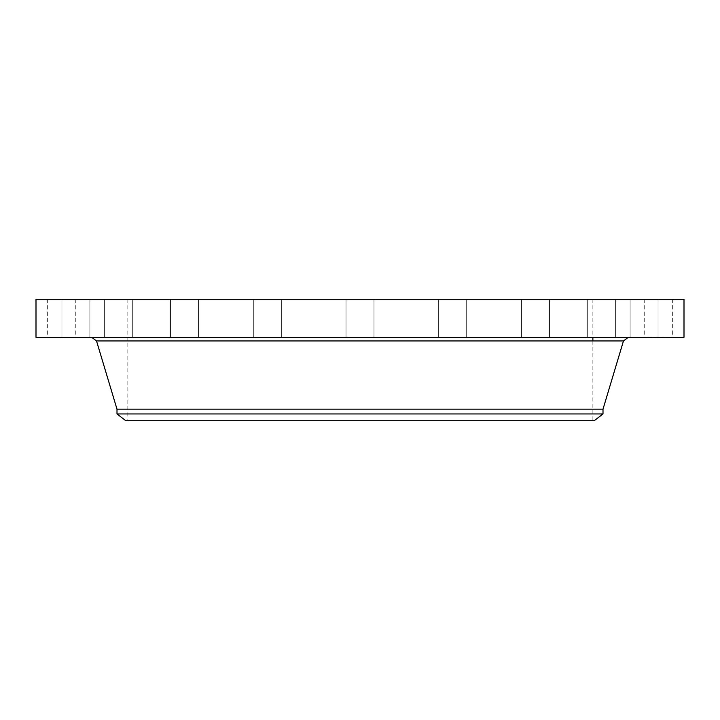 <?xml version="1.0" encoding="UTF-8"?>
<svg xmlns="http://www.w3.org/2000/svg" width="720" height="720" viewBox="0 0 720 720"><rect width="100%" height="100%" fill="white"/><g stroke="black" fill="none" stroke-linecap="round" stroke-linejoin="round"><path stroke-width="0.54" stroke-dasharray="3.6 2.7" d="M646.425 299.25L672.66 299.25L646.425 299.25M646.425 337.32L672.66 337.32L646.425 337.32M684 299.25L36 299.25M471.645 299.25L127.125 299.25L471.645 299.25M634.473 299.25L658.044 299.25L634.473 299.25M595.665 299.25L615.618 299.25L595.665 299.25M533.772 299.25L549.54 299.25L533.772 299.25M454.878 299.25L438.327 299.25L454.878 299.25M366.696 299.25L346.023 299.25L366.696 299.25M277.857 299.25L253.728 299.25L277.857 299.25M197.064 299.25L170.46 299.25L197.064 299.25M132.21 299.25L104.382 299.25L132.21 299.25M89.667 299.25L61.956 299.25L89.667 299.25M73.575 299.25L47.34 299.25L73.575 299.25M85.527 299.25L61.956 299.25L85.527 299.25M124.335 299.25L104.382 299.25L124.335 299.25M186.228 299.25L170.46 299.25L186.228 299.25M265.122 299.25L281.673 299.25L265.122 299.25M442.143 299.25L466.272 299.25L442.143 299.25M522.936 299.25L549.54 299.25L522.936 299.25M587.79 299.25L615.618 299.25L587.79 299.25M630.333 299.25L658.044 299.25L630.333 299.25M684 337.32L36 337.32M248.355 420.75L592.875 420.75L248.355 420.75M594.144 420.75L125.856 420.75M603 413.955L117 413.955M603 409.167L117 409.167M488.646 337.32L91.665 337.32M85.527 337.32L61.956 337.32L85.527 337.32M595.665 337.32L615.618 337.32L595.665 337.32M124.335 337.32L104.382 337.32L124.335 337.32M533.772 337.32L549.54 337.32L533.772 337.32M186.228 337.32L170.46 337.32L186.228 337.32M454.878 337.32L438.327 337.32L454.878 337.32M265.122 337.32L281.673 337.32L265.122 337.32M366.696 337.32L346.023 337.32L366.696 337.32M277.857 337.32L253.728 337.32L277.857 337.32M442.143 337.32L466.272 337.32L442.143 337.32M197.064 337.32L170.46 337.32L197.064 337.32M522.936 337.32L549.54 337.32L522.936 337.32M132.21 337.32L104.382 337.32L132.21 337.32M587.79 337.32L615.618 337.32L587.79 337.32M89.667 337.32L61.956 337.32L89.667 337.32M630.333 337.32L658.044 337.32L630.333 337.32M73.575 337.32L47.34 337.32L73.575 337.32M634.473 337.32L658.044 337.32L634.473 337.32M656.595 337.32L644.886 337.32L656.595 337.32M646.164 337.014L645.453 337.014L646.164 337.014M647.784 337.014L647.073 337.014L647.784 337.014M664.047 337.014L663.336 337.014L664.047 337.014M660.429 337.014L659.718 337.014L660.429 337.014M656.334 337.014L657.036 337.014L656.334 337.014M649.593 337.014L650.304 337.014L649.593 337.014M662.238 337.014L662.949 337.014L662.238 337.32M653.967 337.32L651.24 337.32L653.985 337.014M652.887 337.32L651.384 337.32L652.914 337.014M653.688 337.32L652.977 337.32L654.21 337.32L653.67 337.014M655.029 337.32L657.522 337.32L655.011 337.014M655.11 337.32L653.175 337.32L655.11 337.32M645.975 337.32L646.686 337.32L645.975 337.32M647.595 337.32L648.297 337.32L647.595 337.32M663.858 337.32L664.56 337.32L663.858 337.32M660.231 337.32L660.942 337.32L660.231 337.32M656.523 337.32L655.812 337.32L656.523 337.32M649.782 337.32L649.08 337.32L649.782 337.32M623.484 340.929L96.516 340.929M672.66 299.25L672.66 337.32M644.715 299.25L644.715 337.32M127.125 299.25L127.125 420.75M231.354 337.32L628.335 337.32M592.875 299.25L592.875 337.32M592.875 340.929L592.875 420.75M61.956 299.25L61.956 337.32L61.956 299.25M89.901 299.25L89.901 337.32L89.901 299.25M615.618 299.25L615.618 337.32L615.618 299.25M587.673 299.25L587.673 337.32L587.673 299.25M104.382 299.25L104.382 337.32L104.382 299.25M132.327 299.25L132.327 337.32L132.327 299.25M549.54 299.25L549.54 337.32L549.54 299.25M521.595 299.25L521.595 337.32L521.595 299.25M170.46 299.25L170.46 337.32L170.46 299.25M198.405 299.25L198.405 337.32L198.405 299.25M466.272 299.25L466.272 337.32L466.272 299.25M438.327 299.25L438.327 337.32L438.327 299.25M253.728 299.25L253.728 337.32L253.728 299.25M281.673 299.25L281.673 337.32L281.673 299.25M373.977 299.25L373.977 337.32L373.977 299.25M346.023 299.25L346.023 337.32L346.023 299.25M658.044 299.25L658.044 337.32L658.044 299.25M630.099 299.25L630.099 337.32L630.099 299.25M47.34 299.25L47.34 337.32M75.285 299.25L75.285 337.32"/><path stroke-width="1.08" d="M36 299.25L684 299.25L684 337.32L36 337.32L36 299.25M603 413.955L117 413.955L125.856 420.75L594.144 420.75L603 413.955L603 409.167L623.484 340.929L628.335 337.32M117 413.955L117 409.167L603 409.167M117 409.167L96.516 340.929L623.484 340.929M96.516 340.929L91.665 337.32M592.875 337.32L592.875 340.929"/></g></svg>

